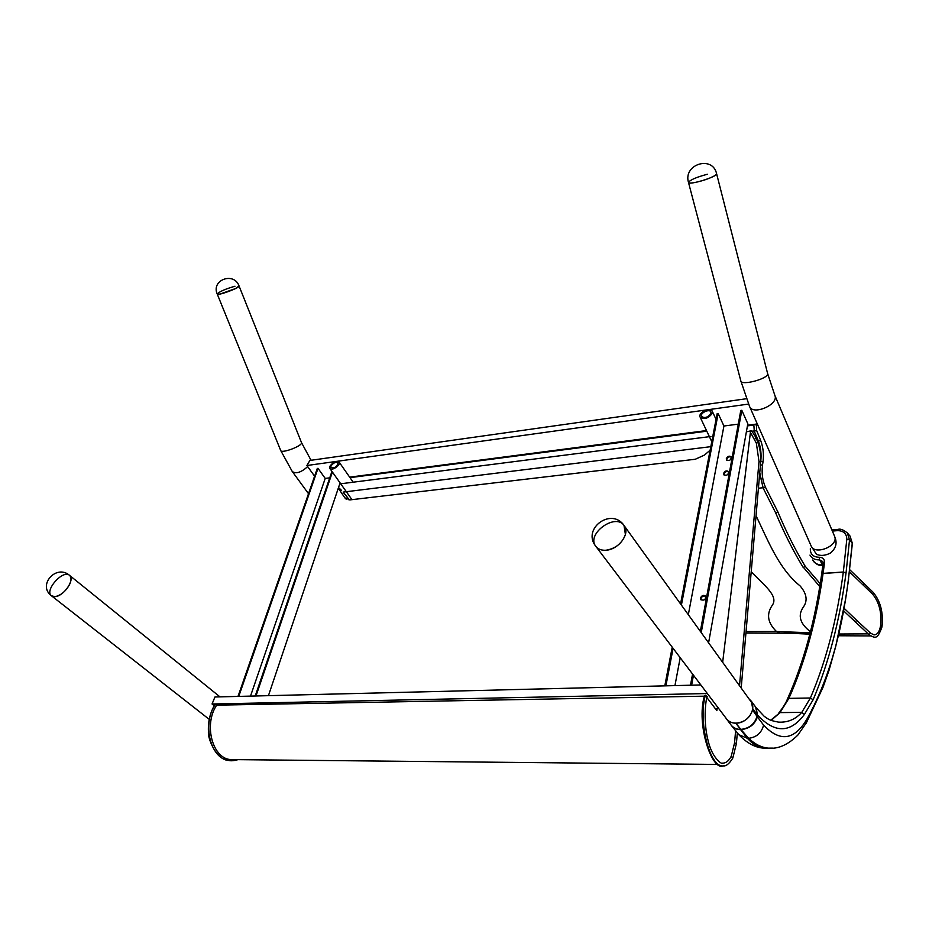 <?xml version="1.0" encoding="UTF-8"?>
<svg xmlns="http://www.w3.org/2000/svg" width="929" height="929" viewBox="0 0 929 929"><rect width="100%" height="100%" fill="white"/><g stroke="black" fill="none" stroke-linecap="round" stroke-linejoin="round"><path stroke-width="1.39" d="M695.705 182.363C703.671 180.574 710.081 178.298 714.935 175.546L716.619 173.793C712.648 155.05 683.012 164.212 688.47 182.386C688.737 183.245 691.141 183.245 695.705 182.363M750.678 701.209L624.3 525.86C611.967 506.746 581.659 528.462 595.733 546.24C585.932 533.803 616.032 512.274 624.3 525.86C630.373 533.676 618.493 549.654 606.091 550.223C601.423 550.525 597.962 549.202 595.733 546.24C597.962 549.202 601.4 550.525 606.056 550.223C615.73 548.54 622.175 543.291 625.403 534.489L624.009 525.454M234.991 286.225C225.41 288.977 219.488 291.567 217.212 293.982L220.045 294.052L235.583 288.547L239.043 285.935M219.987 696.866L69.57 575.388C56.367 563.706 37.125 585.224 51.455 595.779C44.093 590.53 63.149 569.14 69.57 575.388C75.365 579.324 63.671 596.418 54.939 596.662L51.455 595.779L54.916 596.662C60.71 595.512 65.564 591.529 69.478 584.701C71.487 580.381 71.521 577.269 69.57 575.388L69.466 575.295M843.52 610.794L869.01 634.658L870.508 633.102L873.957 634.879C877.15 634.855 879.31 632.057 880.437 626.483L880.646 625.263C881.842 612.49 879.124 602.085 872.517 594.061L849.524 571.927M868.127 633.857L838.724 634.019M810.181 632.777L776.493 631.511L746.057 631.569M834.904 537.38L835.403 538.565C837.134 544.08 835.415 548.946 830.236 553.161C825.022 555.751 820.412 556.099 816.394 554.207L811.749 547.007M749.006 698.875L751.34 701.232L752.734 708.711L757.356 714.842L755.602 706.992M804.375 714.471L813.119 699.781L810.39 697.993L801.797 712.346L804.375 714.471C790.289 733.364 774.612 733.492 757.379 714.854L756.183 707.805M771.151 720.37L780.012 712.613L801.797 712.346C795.468 719.394 787.699 722.646 778.467 722.112C768.84 720.335 768.283 719.058 764.184 716.294L756.101 707.689M838.306 529.553L837.482 530.645C843.532 530.714 846.644 533.583 846.818 539.215L843.323 572.113C836.924 619.689 825.951 661.645 810.39 697.993L788.884 698.376C804.978 662.319 816.37 620.688 823.082 573.472L824.546 562.335C824.58 559.037 822.804 557.342 819.204 557.261C813.235 557.121 810.274 554.276 810.32 548.725M813.119 699.781C828.68 663.155 839.653 620.909 846.029 573.065L849.524 539.923L847.294 532.909L850.047 536.068L852.265 543.047L848.491 578.883C841.372 635.924 827.425 682.815 806.651 719.545C794.19 740.332 779.837 742.178 763.592 725.096L757.379 716.828C754.882 724.411 749.448 728.673 741.075 729.613L748.588 738.288C755.068 744.326 761.664 747.613 768.364 748.124L772.614 748.112M809.972 555.089C811.865 558.445 815.07 560.036 819.587 559.862L822.897 561.615M823.233 563.462L824.546 562.335M822.908 564.82L822.246 564.809C817.741 564.971 814.536 563.38 812.654 560.036C815.894 564.379 819.239 566.098 822.676 565.204L822.734 565.204M757.379 716.828L752.49 709.953L752.734 708.711M726.629 719.116L730.926 724.841C733.341 727.883 736.511 729.393 740.436 729.381L735.838 723.157C731.936 723.215 728.766 721.728 726.327 718.721L725.828 717.931M735.838 723.157L740.889 729.381C749.262 728.429 754.65 724.086 757.054 716.34M752.49 709.953C750.086 717.827 744.64 722.228 736.128 723.157M731.1 725.073C733.457 728.115 736.627 729.625 740.587 729.613L747.357 738.3L748.588 738.288C756.578 737.324 761.571 732.935 763.592 725.096M766.646 748.124L763.603 748.112C758.389 747.601 752.978 744.326 747.357 738.3L738.776 734.653L731.274 725.328M238.01 696.425L317.3 468.437L318.008 468.344L238.753 696.402M329.749 477.831L325.22 478.423L318.008 468.344M332.408 472.048L255.998 695.984M331.943 471.398L255.231 695.995M340.084 482.894L268.435 695.67M325.22 478.423L250.505 696.111M726.304 458.694C727.628 456.151 729.277 455.535 731.262 456.859C731.1 460.099 729.509 461.121 726.513 459.936L726.304 458.694M731.413 457.173C729.358 456.302 727.802 457.01 726.722 459.321L726.78 460.25M723.563 473.453C724.887 470.887 726.548 470.271 728.545 471.595C728.417 474.87 726.826 475.915 723.796 474.731L723.563 473.453M728.696 471.909C726.641 471.026 725.073 471.746 723.993 474.069L724.063 475.033M700.489 598.044C701.755 595.396 703.439 594.746 705.552 596.093C705.773 599.646 704.194 600.831 700.838 599.669L700.489 598.044M705.726 596.383C703.59 595.454 701.999 596.197 700.954 598.624L701.116 599.96M680.551 603.908L717.153 413.684L718.163 413.544L681.398 605.081M738.276 424.135L723.923 426.016L718.163 413.544M700.35 631.383L740.785 410.444L741.818 410.304L701.232 632.603M708.595 642.81L747.822 423.763L741.818 410.304M693.452 675.209L691.629 685.196M692.558 674.024L690.502 685.219M723.923 426.016L688.319 614.696M680.202 657.72L674.942 685.614M672.224 647.199L664.792 685.857M673.095 648.337L665.896 685.834M750.992 701.639C756.949 709.408 747.206 723.494 736.035 723.145C731.82 723.11 728.603 721.624 726.397 718.686L596.058 546.658M700.849 684.963L214.947 696.994L212.056 703.996L214.227 705.726M707.341 693.533L212.056 703.996M718.64 708.455L715.214 708.502M329.888 466.277L329.818 468.402C331.525 471.526 341.268 464.906 339.12 462.085C336.135 460.656 333.058 462.05 329.888 466.277M330.945 466.033C333.383 462.793 335.741 461.713 338.04 462.816C337.134 466.706 334.754 468.332 330.898 467.659L330.945 466.033M712.311 413.335L712.322 411.361C710.697 406.693 697.876 412.639 700.094 417.016C704.136 419.815 708.2 418.584 712.311 413.335M710.882 413.533C707.735 417.562 704.612 418.503 701.511 416.355C699.816 412.987 709.651 408.435 710.906 412.011L710.882 413.533M746.44 398.727L309.891 460.447L306.907 465.51L314.594 476.194M757.298 423.949L747.566 425.215M706.504 430.568L349.664 477.146M748.565 404.08L306.907 465.51M749.657 406.623L811.063 545.787C814.361 555.797 839.015 545.997 834.614 536.37L834.486 536.045M707.329 174.257C696.413 177.195 690.131 179.901 688.47 182.386C688.006 185.765 717.629 176.742 716.619 173.793L767.563 373.33M217.212 293.982C217.003 296.223 240.007 287.839 239.078 286.016C234.015 271.523 210.976 279.884 217.212 293.982M338.493 487.644L341.315 490.198M343.521 492.66L347.585 497.63M346.227 499.175L344.833 497.851L350.128 499.872L695.322 459.251L704.484 455.059L710.128 450.193M722.657 662.331L750.411 432.31L751.596 430.673L746.382 431.846M344.833 497.851L338.307 488.178M238.544 694.892L237.94 696.425M706.888 697.574L716.828 710.627L717.083 708.479M739.519 685.73L759.005 461.446L756.357 443.214L750.411 432.31M754.778 439.185L756.09 437.814L757.739 442.041M751.596 430.673L756.09 437.814M707.132 696.541L707.155 696.436C705.32 701.453 703.462 722.832 708.014 740.239C712.032 758.122 721.996 764.753 722.576 763.127C725.897 763.22 728.789 760.956 731.228 756.322L734.56 742.886L735.582 731.03M707.155 696.436L705.366 695.264L704.507 696.216M704.345 696.169L216.585 705.157M229.765 760.596L228.313 760.375C210.209 758.052 202.046 724.051 215.203 704.484L216.62 705.204C203.184 725.177 212.915 759.759 231.588 759.585L233.26 759.608M758.319 440.845L754.278 431.288L753.825 424.402L754.278 431.288L756.566 430.336L760.596 440.241C763.162 447.128 763.975 454.281 763.034 461.701L762.465 465.394M758.54 441.391C760.793 447.755 761.536 454.327 760.77 461.144M759.759 472.756L763.208 488.201L775.738 513.029L777.898 511.96M760.456 464.628L762.477 465.324C761.548 473.36 762.523 480.63 765.415 487.133L763.208 488.201L759.701 473.395M775.703 512.622L775.738 513.029C784.03 532.851 793.215 551.036 803.283 567.573L805.199 566.26L820.214 583.714M803.179 567.05L819.75 586.524M869.021 634.67C875.524 638.618 877.464 639.257 881.842 627.284L882.062 626.065C883.374 612.374 880.425 601.156 873.225 592.412L872.517 594.061M873.225 592.412L863.9 583.366L863.18 585.015M855.203 621.919L856.735 620.375L870.508 633.102M882.062 626.065L880.646 625.263M881.842 627.284L880.437 626.483M760.735 461.167L763.034 461.701M760.781 460.145C761.385 453.398 760.561 447.07 758.319 441.159L760.607 440.241M755.509 424.181L756.125 425.203M339.747 483.916L710.999 436.467M751.944 431.23L754.151 430.951M753.64 425.087L747.45 425.888M706.795 431.184L350.012 477.645M343.103 492.115L710.801 446.663M757.309 440.915L758.169 440.81M758.424 488.224L762.988 487.748M756.055 515.723C768.957 542.582 778.978 568.769 800.124 585.955C806.836 593.77 807.87 600.866 803.237 607.229C797.57 615.544 799.985 623.696 810.448 631.72M780 633.055L776.493 631.511C767.551 622.836 766.181 614.034 772.382 605.127C778.816 595.826 763.464 584.747 751.224 571.707M846.029 573.065L843.323 572.113L823.082 573.472L821.654 574.285C814.907 621.501 803.492 663.109 787.409 699.119M846.052 572.938L843.335 572.009L823.106 573.367L821.666 574.18M848.502 578.802L852.381 543.326L849.524 539.923L846.818 539.215M832.372 531.074L837.482 530.645M822.862 565.204L819.587 559.862L819.204 557.261M778.769 713.077C783.391 707.004 786.236 702.417 787.316 699.316L788.884 698.376L780.012 712.613L770.722 720.196M850.047 536.068L852.218 543.639M806.651 719.545L806.082 723.331M688.505 182.502L740.785 380.785L749.517 406.321C752.525 415.902 779.094 404.591 774.879 395.464L834.614 536.37M740.785 380.785C740.936 386.185 769.142 378.591 767.621 373.539L774.879 395.464M217.247 294.063L280.674 450.426L292.252 471.491C295.933 474.115 301.089 472.489 307.696 466.602M310.762 460.331L310.321 458.949L311.25 460.261M280.674 450.426C281.081 454.026 302.959 445.804 301.495 442.599L301.437 442.448M346.598 496.446L349.002 499.93M756.357 443.214L757.75 442.076C760.143 448.602 761.106 455.28 760.665 462.119L760.665 462.189M759.005 461.446L760.665 462.119L741.191 688.041M731.228 756.322L732.76 758.169M734.56 742.886L736.407 743.537M724.527 765.728L723.076 765.891C709.756 767.633 698.004 721.554 705.366 695.264M765.415 487.133L777.91 511.995C786.224 531.876 795.317 549.968 805.199 566.26M843.996 608.181L856.735 620.375M863.9 583.366L849.78 569.779M756.427 424.054L756.578 430.371M809.833 634.17L789.929 633.23L745.929 633.055M838.33 635.75L870.705 635.935M751.34 701.232L755.881 707.364M838.039 529.391C840.222 528.555 843.3 529.739 847.294 532.909M831.885 529.913L837.981 529.391M823.117 563.113L821.677 574.099M823.129 563.044L822.897 561.604M848.595 579.255L845.541 599.356L835.717 646.503L829.016 670.343L823.059 687.193L806.442 722.657L797.825 735.118C787.943 744.849 778.119 749.18 768.364 748.124L763.603 748.112C755.3 747.636 747.102 743.223 738.996 734.885M209.222 719.348L51.571 595.872M329.876 468.483L351.952 499.651M339.12 462.085L353.194 482.197M700.164 417.167L711.765 441.693M712.322 411.361L716.05 419.397M292.368 471.642L308.509 493.705M310.321 458.949L301.495 442.599L239.078 286.016M338.528 487.539L341.373 490.245M347.341 497.282L343.405 492.44M347.365 497.305L349.176 499.93M704.426 695.833C695.972 725.084 712.241 771.314 723.076 765.891C726.014 766.425 729.265 763.801 732.83 758.029L736.407 743.502L737.312 733.051M718.222 764.439L231.588 759.585M228.348 760.386C230.682 761.072 233.887 760.828 237.963 759.655M228.313 760.375C217.2 760.061 207.643 739.937 208.433 731.599C207.957 721.624 210.105 712.636 214.878 704.635"/></g></svg>
